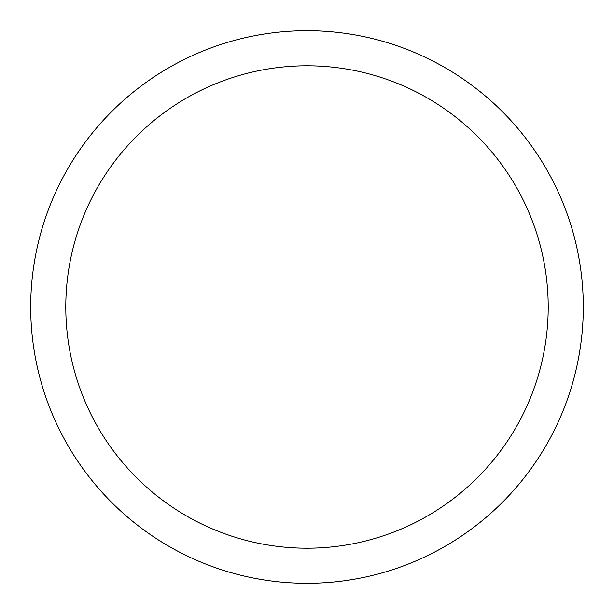 <?xml version="1.0" encoding="UTF-8"?>
<svg xmlns="http://www.w3.org/2000/svg" width="614" height="614" viewBox="0 0 614 614"><rect width="100%" height="100%" fill="white"/><g stroke="black" fill="none" stroke-linecap="round" stroke-linejoin="round"><path stroke-width="0.92" d="M548.21 307A241.21 241.21 0 0 0 307 65.79A241.21 241.21 0 0 0 65.79 307A241.21 241.21 0 0 0 307 548.21A241.21 241.21 0 0 0 548.21 307M30.7 307A276.3 276.3 0 0 1 307 30.7A276.3 276.3 0 0 1 583.3 307A276.3 276.3 0 0 1 307 583.3A276.3 276.3 0 0 1 30.7 307"/></g></svg>
